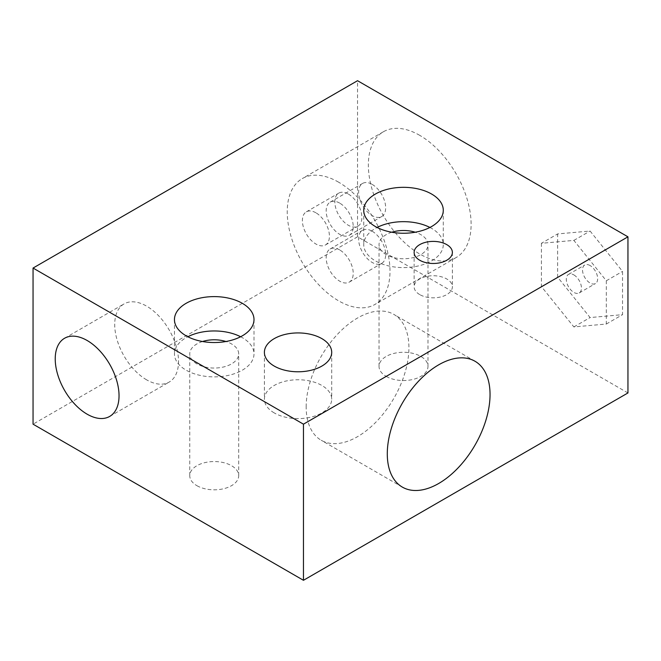 <?xml version="1.0" encoding="UTF-8"?>
<svg xmlns="http://www.w3.org/2000/svg" width="661" height="661" viewBox="0 0 661 661"><rect width="100%" height="100%" fill="white"/><g stroke="black" fill="none" stroke-linecap="round" stroke-linejoin="round"><path stroke-width="0.5" stroke-dasharray="3.31 2.48" d="M146.618 379.835A45.122 26.052 60 0 1 117.146 340.068A45.122 26.052 60 0 1 124.061 303.911A45.122 26.052 60 0 1 169.183 329.963A45.122 26.052 60 0 1 169.183 382.066A45.122 26.052 60 0 1 146.618 379.835M348.347 194.053A19.119 11.039 60 0 1 360.84 210.9A19.119 11.039 60 0 1 357.907 226.219A19.119 11.039 60 0 1 338.787 215.18A19.119 11.039 60 0 1 338.787 193.103A19.119 11.039 60 0 1 348.347 194.053M315.9 212.784A19.119 11.039 -120 0 0 306.34 211.842A19.119 11.039 -120 0 0 306.34 233.92A19.119 11.039 -120 0 0 325.46 244.958A19.119 11.039 -120 0 0 328.393 229.631A19.119 11.039 -120 0 0 315.9 212.784M372.143 231.21A19.119 11.039 60 0 1 384.636 248.057A19.119 11.039 60 0 1 381.703 263.375A19.119 11.039 60 0 1 362.583 252.337A19.119 11.039 60 0 1 362.583 230.259A19.119 11.039 60 0 1 372.143 231.21M339.696 249.941A19.119 11.039 -120 0 0 330.136 248.999A19.119 11.039 -120 0 0 330.136 271.076A19.119 11.039 -120 0 0 349.256 282.115A19.119 11.039 -120 0 0 352.189 266.796A19.119 11.039 -120 0 0 339.696 249.941M372.143 184.369A19.119 11.039 60 0 1 384.636 201.225A19.119 11.039 60 0 1 381.703 216.544A19.119 11.039 60 0 1 362.583 205.505A19.119 11.039 60 0 1 362.583 183.428A19.119 11.039 60 0 1 372.143 184.369M339.696 203.109A19.119 11.039 -120 0 0 330.136 202.159A19.119 11.039 -120 0 0 330.136 224.236A19.119 11.039 -120 0 0 349.256 235.275A19.119 11.039 -120 0 0 352.189 219.956A19.119 11.039 -120 0 0 339.696 203.109M338.614 182.188A72.66 41.949 -120 0 0 302.284 178.586A72.66 41.949 -120 0 0 302.284 262.483A72.66 41.949 -120 0 0 374.944 304.44A72.66 41.949 -120 0 0 386.082 246.214A72.66 41.949 -120 0 0 338.614 182.188M419.735 135.348A72.66 41.949 -120 0 0 383.405 131.754A72.66 41.949 -120 0 0 383.405 215.651A72.66 41.949 -120 0 0 456.065 257.6A72.66 41.949 -120 0 0 467.203 199.374A72.66 41.949 -120 0 0 419.735 135.348M306.167 407.002A72.66 41.949 -60 0 1 337.878 333.879A72.66 41.949 -60 0 1 393.873 314.413A72.66 41.949 -60 0 1 393.873 398.31A72.66 41.949 -60 0 1 321.213 440.259A72.66 41.949 -60 0 1 306.167 407.002M590.091 265.557A10.708 6.18 -120 0 0 584.737 265.028A10.708 6.18 -120 0 0 584.737 277.389A10.708 6.18 -120 0 0 595.445 283.569A10.708 6.18 -120 0 0 597.09 274.993A10.708 6.18 -120 0 0 590.091 265.557M573.872 274.918A10.708 6.18 60 0 1 580.862 284.354A10.708 6.18 60 0 1 579.226 292.939A10.708 6.18 60 0 1 568.518 286.758A10.708 6.18 60 0 1 568.518 274.389A10.708 6.18 60 0 1 573.872 274.918M541.417 243.298L541.417 286.56L573.872 326.931L606.319 324.03L606.319 280.768L573.872 240.397L541.417 243.298L557.644 233.928L590.091 231.028L622.538 271.398L622.538 314.661L590.091 317.561L557.644 277.199L557.644 233.928M573.872 240.397L590.091 231.028M541.417 286.56L557.644 277.199M573.872 326.931L590.091 317.561M606.319 324.03L622.538 314.661M606.319 280.768L622.538 271.398M627.95 392.948L357.543 236.828L357.543 80.708M274.257 412.927A33.653 19.425 180 0 1 264.4 399.194A33.653 19.425 180 0 1 298.053 379.761A33.653 19.425 180 0 1 331.706 399.194A33.653 19.425 180 0 1 310.926 417.141A33.653 19.425 180 0 1 274.257 412.927M240.621 336.746A39.767 22.961 180 0 1 253.998 353.916A39.767 22.961 180 0 1 229.441 375.134A39.767 22.961 180 0 1 186.105 370.152A39.767 22.961 180 0 1 174.454 353.916A39.767 22.961 180 0 1 187.823 336.746M202.506 341.514A24.474 14.129 0 0 0 189.748 353.916A24.474 14.129 0 0 0 196.92 363.905A24.474 14.129 0 0 0 223.592 366.971A24.474 14.129 0 0 0 238.695 353.916A24.474 14.129 0 0 0 225.946 341.514M419.735 294.591A19.119 11.039 180 0 1 414.133 286.783A19.119 11.039 180 0 1 433.252 275.744A19.119 11.039 180 0 1 452.38 286.783A19.119 11.039 180 0 1 440.573 296.987A19.119 11.039 180 0 1 419.735 294.591M429.914 227.458A39.767 22.961 180 0 1 443.283 244.636A39.767 22.961 180 0 1 418.727 265.846A39.767 22.961 180 0 1 375.39 260.872A39.767 22.961 180 0 1 363.74 244.636A39.767 22.961 180 0 1 377.109 227.458M391.791 232.226A24.474 14.129 0 0 0 379.034 244.636A24.474 14.129 0 0 0 386.206 254.625A24.474 14.129 0 0 0 412.877 257.691A24.474 14.129 0 0 0 427.981 244.636A24.474 14.129 0 0 0 415.232 232.226M386.206 376.398A24.474 14.129 0 0 0 412.877 379.464A24.474 14.129 0 0 0 427.981 366.409A24.474 14.129 0 0 0 403.507 352.28A24.474 14.129 0 0 0 379.034 366.409A24.474 14.129 0 0 0 386.206 376.398M196.92 485.686A24.474 14.129 0 0 0 223.592 488.743A24.474 14.129 0 0 0 238.695 475.689A24.474 14.129 0 0 0 214.222 461.56A24.474 14.129 0 0 0 189.748 475.689A24.474 14.129 0 0 0 196.92 485.686M357.543 236.828L33.05 424.172M109.693 416.413L169.183 382.066M64.571 338.258L124.061 303.911M325.46 244.958L357.907 226.219M306.34 211.842L338.787 193.103M349.256 282.115L381.703 263.375M330.136 248.999L362.583 230.259M349.256 235.275L381.703 216.544M330.136 202.159L362.583 183.428M383.405 131.754L302.284 178.586M456.065 257.6L374.944 304.44M474.995 361.245L393.873 314.413M402.334 487.099L321.213 440.259M579.226 292.939L595.445 283.569M568.518 274.389L584.737 265.028M264.4 352.354L264.4 399.194M331.706 352.354L331.706 399.194M174.454 319.569L174.454 353.916M253.998 319.569L253.998 353.916M414.133 252.436L414.133 286.783M452.38 252.436L452.38 286.783M363.74 210.289L363.74 244.636M443.283 210.289L443.283 244.636M427.981 366.409L427.981 244.636M379.034 366.409L379.034 244.636M238.695 475.689L238.695 353.916M189.748 475.689L189.748 353.916"/><path stroke-width="0.99" d="M87.128 414.183A45.122 26.052 60 0 1 57.656 374.415A45.122 26.052 60 0 1 64.571 338.258A45.122 26.052 60 0 1 109.693 364.31A45.122 26.052 60 0 1 109.693 416.413A45.122 26.052 60 0 1 87.128 414.183M387.288 453.834A72.66 41.949 -60 0 1 419 380.711A72.66 41.949 -60 0 1 474.995 361.245A72.66 41.949 -60 0 1 474.995 445.15A72.66 41.949 -60 0 1 402.334 487.099A72.66 41.949 -60 0 1 387.288 453.834M627.95 236.828L357.543 80.708L33.05 268.052L303.457 424.172L627.95 236.828L627.95 392.948L303.457 580.292L303.457 424.172M274.257 366.095A33.653 19.425 180 0 1 264.4 352.354A33.653 19.425 180 0 1 298.053 332.929A33.653 19.425 180 0 1 331.706 352.354A33.653 19.425 180 0 1 310.926 370.309A33.653 19.425 180 0 1 274.257 366.095M187.823 336.746A39.767 22.961 180 0 1 240.621 336.746M186.105 335.805A39.767 22.961 180 0 1 174.454 319.569A39.767 22.961 180 0 1 214.222 296.607A39.767 22.961 180 0 1 253.998 319.569A39.767 22.961 180 0 1 229.441 340.787A39.767 22.961 180 0 1 186.105 335.805M225.946 341.514A24.474 14.129 0 0 0 202.506 341.514M419.735 260.244A19.119 11.039 180 0 1 414.133 252.436A19.119 11.039 180 0 1 433.252 241.397A19.119 11.039 180 0 1 452.38 252.436A19.119 11.039 180 0 1 440.573 262.64A19.119 11.039 180 0 1 419.735 260.244M377.109 227.458A39.767 22.961 180 0 1 429.914 227.458M375.39 226.525A39.767 22.961 180 0 1 363.74 210.289A39.767 22.961 180 0 1 403.507 187.327A39.767 22.961 180 0 1 443.283 210.289A39.767 22.961 180 0 1 418.727 231.499A39.767 22.961 180 0 1 375.39 226.525M415.232 232.226A24.474 14.129 0 0 0 391.791 232.226M33.05 268.052L33.05 424.172L303.457 580.292"/></g></svg>
